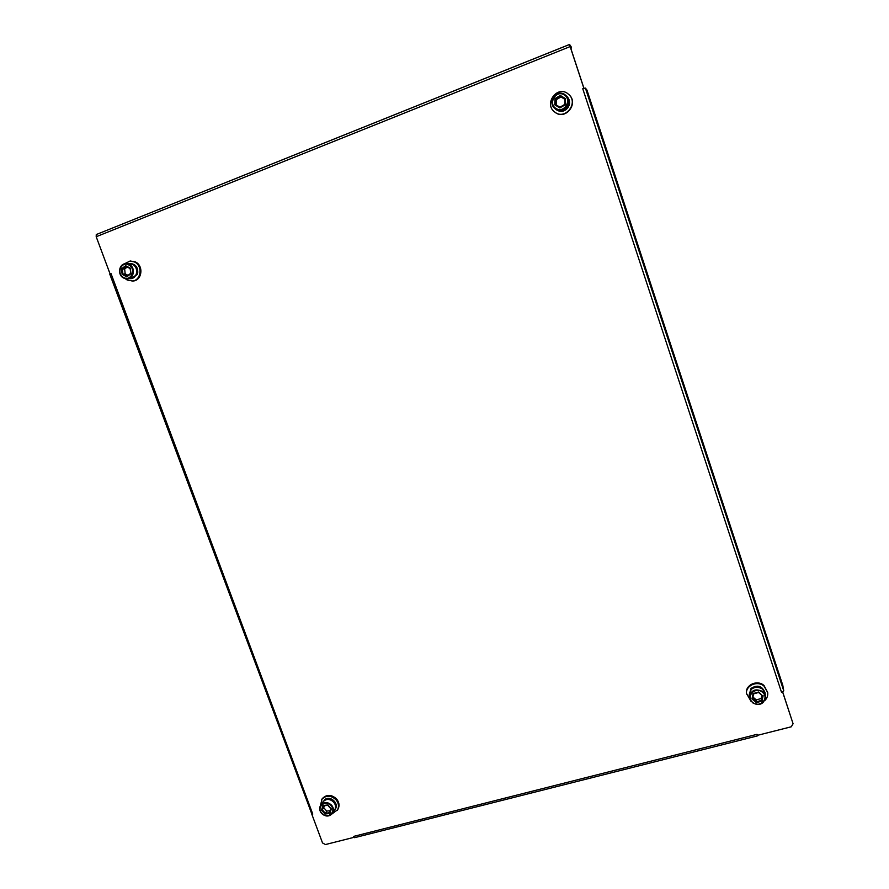 <?xml version="1.0" encoding="UTF-8"?>
<svg xmlns="http://www.w3.org/2000/svg" width="889" height="889" viewBox="0 0 889 889"><rect width="100%" height="100%" fill="white"/><g stroke="black" fill="none" stroke-linecap="round" stroke-linejoin="round"><path stroke-width="1.33" d="M354.867 837.449L353.544 836.427L757.061 734.325L757.406 735.347L791.299 726.78L793.077 723.746L782.62 691.964L781.509 692.253L582.762 88.756L583.884 88.311L570.149 46.584L96.201 236.73L110.08 273.901L111.003 273.534L312.772 814.113L311.861 814.346L322.529 842.95L325.452 844.55L353.889 837.36M353.955 837.249L353.544 836.427M583.962 88.333L570.282 46.784L571.505 47.962L571.071 46.65L569.56 44.45L570.149 46.584M793.077 723.746L782.653 691.853M582.762 88.756L585.406 88.1L586.951 90.089L782.787 685.319L783.754 690.82L782.62 691.964M782.598 691.875L781.509 692.253M110.203 273.89L111.003 273.534M312.772 814.113L311.861 814.346M96.201 236.73L96.268 234.552L569.549 44.494M570.816 48.384L571.505 47.962M311.928 814.246L109.803 274.212M334.208 810.712L334.608 810.179C336.086 807.468 335.798 804.778 333.686 802.078C329.719 798.589 326.107 798.566 322.84 801.989L322.451 802.556M324.318 805.745L323.707 807.657L326.719 811.101L324.952 814.035L321.507 810.09L322.963 805.545L323.552 805.801L322.274 809.779L321.507 810.09M326.719 811.101L330.264 810.679M323.707 807.657L322.274 809.779L325.296 813.246L329.597 812.724L329.875 813.446L324.952 814.035M322.963 805.545L327.885 804.945L330.897 808.734L329.586 812.757M327.885 804.945L331.341 808.901L329.608 812.724M320.351 805.712L322.162 798.766C326.507 794.233 331.308 794.277 336.564 798.911C339.365 802.478 339.765 806.045 337.764 809.623L332.097 813.88M321.596 799.589C325.941 795.055 330.752 795.099 336.02 799.733C338.82 803.312 339.22 806.879 337.22 810.457M323.94 800.733L324.618 799.733C329.975 794.922 339.52 803.367 335.275 809.168L334.608 810.179C338.865 804.367 329.308 795.899 323.94 800.733M765.162 693.664L762.473 688.908C755.072 685.386 750.66 687.353 749.238 694.82L749.505 697.565C750.938 690.053 755.372 688.075 762.829 691.62L765.529 696.409C764.284 704.066 759.873 706.144 752.283 702.643C759.828 706.199 764.262 704.132 765.529 696.409L765.162 693.664M752.939 697.087L756.306 699.91L756.406 702.654L751.972 698.932L753.105 693.598L758.517 692.431L762.44 695.743L758.684 691.986L762.44 695.743M756.306 699.91L761.184 698.498L761.984 701.043L756.406 702.654M761.184 698.498L761.873 695.265M762.406 695.709L761.417 700.376L756.528 701.788L752.639 698.532L753.616 693.887L751.972 698.932M751.161 701.521L746.427 693.309C745.215 684.841 757.35 679.407 764.018 685.497L767.685 692.498C768.04 695.62 767.085 698.298 764.807 700.543M746.493 694.042C745.282 685.552 757.439 680.118 764.118 686.219L767.685 692.498M765.262 694.442L765.196 693.664C762.317 686.719 757.628 685.275 751.127 689.297L749.316 695.609M765.196 693.664L765.085 692.787C762.206 685.864 757.528 684.408 751.038 688.43L749.194 694.82M556.714 109.958C564.271 115.159 573.672 103.057 567.026 96.612L566.149 95.69C572.838 102.157 563.37 114.348 555.769 109.114L554.658 108.28C547.202 102.191 556.558 88.967 564.548 94.378L566.149 95.69L564.548 94.378C556.558 88.956 547.191 102.179 554.658 108.28L556.714 109.958M556.347 99.635L555.703 99.012L555.492 104.48L554.769 104.791L555.003 98.568L555.703 99.012L560.37 96.29L560.992 96.923L556.347 99.635L556.147 104.88M564.815 99.268L560.992 96.923M559.948 107.225L564.604 104.502L559.937 107.213L555.492 104.48L559.937 107.213L559.848 107.925L554.769 104.791M555.003 98.568L560.326 95.456L560.37 96.29L564.826 99.035L565.171 104.824L559.848 107.925M560.326 95.456L565.415 98.579L564.615 104.502M569.393 95.012L569.627 95.256C578.283 103.891 565.771 119.737 555.825 112.87L554.203 111.647C544.179 103.691 556.547 85.966 567.182 93.178L569.393 95.012C578.061 103.646 565.537 119.526 555.569 112.659L554.203 111.647M554.98 108.569L555.569 109.158C559.514 112.047 563.337 111.747 567.038 108.258L567.927 106.98M555.569 109.158L555.881 109.436C560.526 112.603 564.659 111.858 568.293 107.202M568.015 106.924C569.96 103.168 569.649 99.724 567.06 96.579L567.349 96.879C569.538 99.435 570.093 102.379 569.004 105.713L567.971 106.902M567.06 96.579L566.426 95.979M129.861 278.668L130.583 278.668C137.451 278.579 139.062 267.289 132.594 264.311L125.916 263.655L129.261 264.433C135.761 267.433 134.15 278.79 127.238 278.835L123.715 278.057M127.227 267.067L124.649 269L125.171 273.845L122.137 274.357L121.537 268.811L122.371 269.1L122.893 273.968L126.994 276.112L126.827 276.812L122.137 274.357M125.171 273.845L128.027 275.334M124.649 269L122.371 269.1L125.96 266.4M121.537 268.811L125.638 265.722L130.094 268.545L130.939 273.723L126.827 276.812M125.638 265.722L130.35 268.178L130.561 273.445L126.949 276.135M123.938 264.044L130.194 260.977L135.472 261.977C144.051 265.922 141.929 280.902 132.817 281.002L127.227 280.035L125.227 278.646M130.194 260.977L134.583 262.011C143.173 265.967 141.051 280.957 131.939 281.057M123.627 278.013C117.159 274.912 118.948 263.544 125.916 263.655C118.826 263.566 117.092 275.012 123.671 278.057L130.583 278.624L135.617 275.69L137.328 274.39L136.695 274.068M130.583 278.668L137.328 274.39M129.261 263.488L130.339 263.455C135.606 264.144 138.073 267.333 137.739 273.023L136.228 274.434C137.562 268.178 135.228 264.533 129.261 263.488L128.527 263.566M783.754 690.82L585.406 88.1M321.551 813.313C319.395 810.557 319.118 807.823 320.718 805.09C323.996 801.656 327.63 801.689 331.619 805.201C333.742 807.901 334.042 810.612 332.519 813.313C329.286 816.835 325.641 816.858 321.596 813.368M321.785 813.235C327.13 819.802 336.898 811.979 331.075 805.745C325.685 799.167 315.962 807.034 321.785 813.235M331.341 808.901L329.875 813.446M327.808 805.278L323.552 805.801M752.661 702.377C759.595 708.644 769.874 698.054 762.44 692.253C755.461 685.986 745.238 696.609 752.661 702.377M763.129 695.709L761.984 701.043M753.105 693.598L758.684 691.986M556.047 108.48C564.048 113.881 572.583 99.646 564.137 94.879C556.092 89.489 547.635 103.757 556.047 108.48M565.415 98.579L565.171 104.824M123.682 277.546C131.161 281.835 136.55 268.667 128.794 264.978C121.282 260.699 115.959 273.89 123.682 277.546M130.35 268.178L130.939 273.723M127.016 276.112L130.561 273.456M96.268 234.552L569.56 44.45M757.684 735.814L354.611 837.671M334.575 810.157L332.519 813.313C329.208 816.902 325.541 816.924 321.518 813.391C319.362 810.635 319.095 807.868 320.718 805.09L322.84 801.989M323.463 805.845L327.808 805.323L330.897 808.846M753.605 693.898L758.528 692.464M125.916 266.378L130.038 268.534"/></g></svg>

